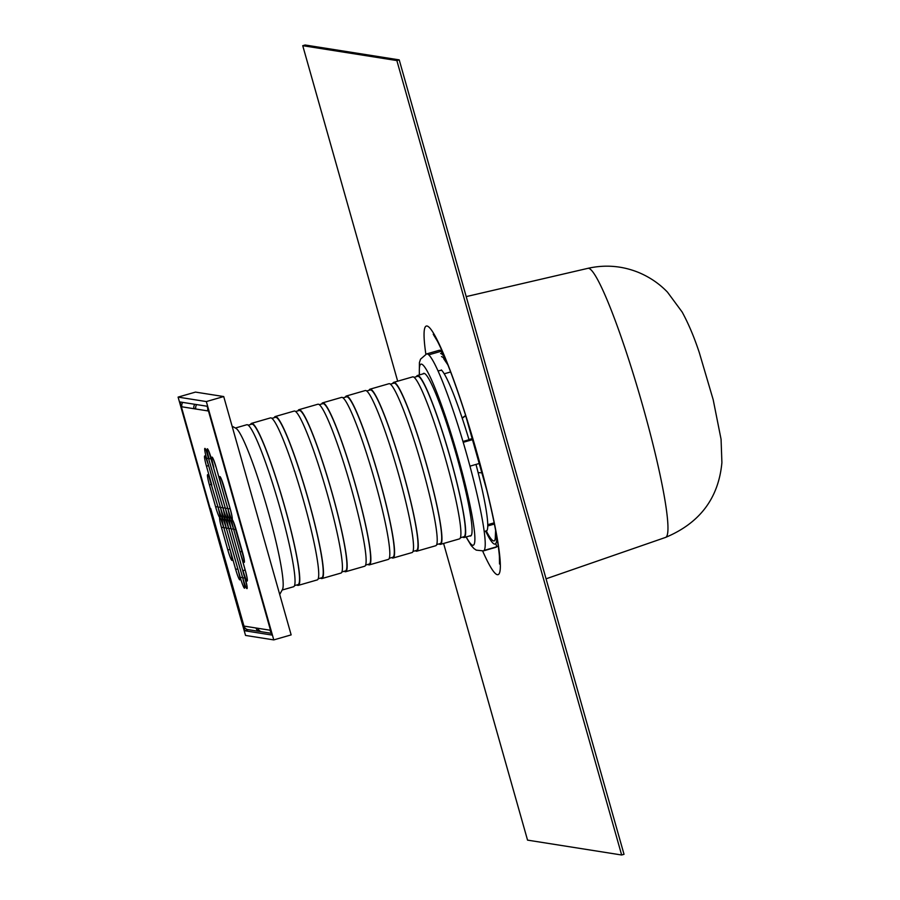 <?xml version="1.0" encoding="UTF-8"?>
<svg xmlns="http://www.w3.org/2000/svg" width="900" height="900" viewBox="0 0 900 900"><rect width="100%" height="100%" fill="white"/><g stroke="black" fill="none" stroke-linecap="round" stroke-linejoin="round"><path stroke-width="1.35" d="M483.176 475.976A91.429 9.551 73.9 0 1 482.164 472.894M399.218 59.873L396.855 60.559L302.738 45.686L305.111 45L399.218 59.873L624.026 854.314L621.653 855L527.546 840.127L443.599 543.465M302.738 45.686L397.676 381.206M396.855 60.559L621.653 855M478.114 472.579L482.366 472.905M462.15 417.983L465.66 415.463M465.739 415.71L462.229 418.219M487.755 525.949L494.392 524.036M484.223 531.664L486.99 530.516M496.721 546.784L484.088 550.429A102.499 10.71 73.9 0 1 483.412 550.901L496.058 547.256A102.499 10.71 73.9 0 0 496.721 546.784L495.799 543.533M495.506 536.816L494.899 540.349M468.968 439.526L472.714 438.446M462.96 441.484L469.024 439.718M473.029 439.504L463.219 442.327A102.499 10.71 73.9 0 1 469.957 466.166A102.499 10.71 73.9 0 1 484.088 550.429M463.219 442.327A102.499 10.71 73.9 0 0 428.738 354.848A102.499 10.71 73.9 0 0 427.129 353.902A102.499 10.71 73.9 0 0 426.589 353.936L439.223 350.291A102.499 10.71 73.9 0 1 441.382 351.202L442.316 354.499M428.738 354.848L441.382 351.202M441.63 370.215L438.019 370.901M450.63 371.959L444.218 373.804M469.957 466.166L479.801 463.331M494.156 522.844L487.755 524.689M422.978 373.905A84.645 8.843 73.9 0 1 423.641 373.365A84.645 8.843 73.9 0 1 455.603 452.239A84.645 8.843 73.9 0 1 470.565 536.029A84.645 8.843 73.9 0 1 469.721 535.928M232.099 426.173L235.969 428.344A84.319 8.809 73.9 0 1 266.794 506.711A84.319 8.809 73.9 0 1 282.454 589.466L279.72 594.484M235.395 428.017L246.803 424.733A84.319 8.809 73.9 0 1 278.64 503.303A84.319 8.809 73.9 0 1 293.546 586.755L282.139 590.04M248.209 425.183L251.764 424.159A83.486 8.73 73.9 0 1 283.298 501.952A83.486 8.73 73.9 0 1 298.058 584.595L294.502 585.619M250.583 424.496A84.319 8.809 73.9 0 1 251.539 423.36A84.319 8.809 73.9 0 1 283.376 501.93A84.319 8.809 73.9 0 1 298.282 585.383A84.319 8.809 73.9 0 1 296.876 584.933M251.539 423.36L270.495 417.892A84.319 8.809 73.9 0 1 302.332 496.463A84.319 8.809 73.9 0 1 317.239 579.915L298.282 585.383M271.912 418.343L275.468 417.319A83.486 8.73 73.9 0 1 306.99 495.113A83.486 8.73 73.9 0 1 321.75 577.755L318.195 578.779M274.286 417.668A84.319 8.809 73.9 0 1 275.231 416.531A84.319 8.809 73.9 0 1 307.08 495.09A84.319 8.809 73.9 0 1 321.975 578.543A84.319 8.809 73.9 0 1 320.569 578.092M275.231 416.531L294.199 411.053A84.319 8.809 73.9 0 1 326.036 489.623A84.319 8.809 73.9 0 1 340.931 573.075L321.975 578.543M295.605 411.514L299.16 410.49A83.486 8.73 73.9 0 1 330.694 488.284A83.486 8.73 73.9 0 1 345.442 570.915L341.887 571.939M297.979 410.827A84.319 8.809 73.9 0 1 298.935 409.691A84.319 8.809 73.9 0 1 330.772 488.261A84.319 8.809 73.9 0 1 345.679 571.714A84.319 8.809 73.9 0 1 344.261 571.264M298.935 409.691L317.891 404.224A84.319 8.809 73.9 0 1 349.729 482.794A84.319 8.809 73.9 0 1 364.635 566.246L345.679 571.714M319.298 404.674L322.853 403.65A83.486 8.73 73.9 0 1 354.386 481.444A83.486 8.73 73.9 0 1 369.146 564.075L365.591 565.11M321.671 403.988A84.319 8.809 73.9 0 1 322.627 402.851A84.319 8.809 73.9 0 1 354.465 481.421A84.319 8.809 73.9 0 1 369.371 564.874A84.319 8.809 73.9 0 1 367.965 564.424M322.627 402.851L341.584 397.384A84.319 8.809 73.9 0 1 373.421 475.954A84.319 8.809 73.9 0 1 388.327 559.406L369.371 564.874M343.001 397.834L346.556 396.81A83.486 8.73 73.9 0 1 378.079 474.604A83.486 8.73 73.9 0 1 392.839 557.246L389.284 558.27M345.375 397.159A84.319 8.809 73.9 0 1 346.32 396.022A84.319 8.809 73.9 0 1 378.169 474.581A84.319 8.809 73.9 0 1 393.064 558.034A84.319 8.809 73.9 0 1 391.657 557.584M346.32 396.022L365.276 390.544A84.319 8.809 73.9 0 1 397.125 469.114A84.319 8.809 73.9 0 1 412.02 552.566L393.064 558.034M366.694 391.005L370.249 389.97A83.486 8.73 73.9 0 1 401.782 467.775A83.486 8.73 73.9 0 1 416.531 550.406L412.976 551.43M369.067 390.319A84.319 8.809 73.9 0 1 370.024 389.183A84.319 8.809 73.9 0 1 401.861 467.752A84.319 8.809 73.9 0 1 416.767 551.205A84.319 8.809 73.9 0 1 415.35 550.744M370.024 389.183L388.98 383.715A84.319 8.809 73.9 0 1 420.817 462.285A84.319 8.809 73.9 0 1 435.724 545.738L416.767 551.205M390.386 384.165L393.941 383.141A83.486 8.73 73.9 0 1 425.475 460.935A83.486 8.73 73.9 0 1 440.235 543.566L436.669 544.601M392.76 383.479A84.319 8.809 73.9 0 1 393.716 382.343A84.319 8.809 73.9 0 1 425.554 460.912A84.319 8.809 73.9 0 1 440.46 544.365A84.319 8.809 73.9 0 1 439.043 543.915M393.716 382.343L412.673 376.875A84.319 8.809 73.9 0 1 444.51 455.445A84.319 8.809 73.9 0 1 459.416 538.898L440.46 544.365M414.09 377.325L417.645 376.301A83.486 8.73 73.9 0 1 449.168 454.095A83.486 8.73 73.9 0 1 463.928 536.738L460.373 537.761M416.464 376.639A84.319 8.809 73.9 0 1 417.409 375.514A84.319 8.809 73.9 0 1 449.257 454.072A84.319 8.809 73.9 0 1 464.152 537.525A84.319 8.809 73.9 0 1 462.746 537.075M441.36 369.945A84.319 8.809 73.9 0 1 469.024 439.74M475.999 464.423A84.319 8.809 73.9 0 1 486.608 530.966M244.755 630.765L180.011 401.963L207.124 406.249L271.868 635.04L244.755 630.765L248.456 629.696M178.099 397.103L195.48 392.096L223.718 396.551L291.15 634.883L273.78 639.9L206.336 401.569L178.099 397.103L245.542 635.434L273.78 639.9M223.718 396.551L206.336 401.569M271.046 632.171A4.961 4.928 -81 0 1 269.955 630.191L243.979 626.085A4.961 4.928 99 0 0 247.939 629.617L259.988 631.519A4.961 4.928 -81 0 1 256.016 627.986M182.79 402.401A4.961 4.928 99 0 0 181.935 406.811L193.972 408.724L195.705 408.218M194.839 404.303A4.961 4.928 -81 0 0 193.972 408.724L207.9 410.918A4.961 4.928 -81 0 1 207.799 408.645M260.944 631.575A4.961 4.928 -81 0 1 259.988 631.519M196.718 404.595A4.961 4.928 99 0 0 195.862 409.016M243.956 626.029L210.701 508.5M215.167 524.374L243.979 626.085A4.961 4.961 0 0 0 247.939 629.617M208.429 410.861L241.672 528.356M241.695 528.435L270.472 630.124M257.906 628.279A4.961 4.928 99 0 0 261.866 631.811L271.373 633.319M483.019 475.391A91.08 9.518 73.9 0 1 482.209 472.894M441.517 356.614A95.895 10.024 73.9 0 1 447.581 364.106M495.754 531.113A95.895 10.024 73.9 0 1 486.529 531.405M440.629 353.464A99.18 10.373 73.9 0 1 445.264 358.402M496.834 537.165A99.18 10.373 73.9 0 1 485.865 531.608M425.858 354.173A129.364 13.522 73.9 0 1 427.016 326.014A129.364 13.522 73.9 0 1 486.776 489.769A129.364 13.522 73.9 0 1 482.67 551.081M419.501 374.906A94.23 9.855 73.9 0 1 421.47 364.129A94.23 9.855 73.9 0 1 462.87 474.975A94.23 9.855 73.9 0 1 466.245 536.929M230.344 509.287L224.066 487.091A10.744 1.125 -106.1 0 0 219.915 476.572A10.744 1.125 -106.1 0 0 221.614 486.709L216.225 467.64A10.744 1.125 -106.1 0 0 212.074 457.11A10.744 1.125 -106.1 0 0 213.773 467.246L211.523 459.304A10.744 1.125 -106.1 0 0 207.382 448.785A10.744 1.125 -106.1 0 0 209.081 458.921L211.264 458.483M230.096 508.511L227.914 508.95A10.744 1.125 -106.1 0 0 232.054 519.469A10.744 1.125 -106.1 0 0 230.355 509.332L232.121 516.949M209.07 458.865L209.081 458.921A10.744 1.125 -106.1 0 0 204.93 448.402A10.744 1.125 -106.1 0 0 206.629 458.527L208.879 466.481A10.744 1.125 -106.1 0 0 204.739 455.951A10.744 1.125 -106.1 0 0 206.438 466.088L211.826 485.156A10.744 1.125 -106.1 0 0 207.686 474.637A10.744 1.125 -106.1 0 0 209.385 484.774L215.674 507.015A10.744 1.125 -106.1 0 0 219.825 517.534A10.744 1.125 -106.1 0 0 221.524 527.67L227.812 549.911A10.744 1.125 -106.1 0 0 231.964 560.43A10.744 1.125 -106.1 0 0 230.265 550.305L235.654 569.363A10.744 1.125 -106.1 0 0 239.805 579.893A10.744 1.125 -106.1 0 0 238.106 569.756L240.356 577.699A10.744 1.125 -106.1 0 0 244.496 588.217A10.744 1.125 -106.1 0 0 242.797 578.081A10.744 1.125 -106.1 0 0 246.949 588.611A10.744 1.125 -106.1 0 0 245.25 578.475L243 570.533A10.744 1.125 -106.1 0 0 247.14 581.051A10.744 1.125 -106.1 0 0 245.441 570.915L240.053 551.846A10.744 1.125 -106.1 0 0 244.192 562.365A10.744 1.125 -106.1 0 0 242.494 552.229L236.205 529.988A10.744 1.125 -106.1 0 0 232.054 519.469A10.744 1.125 -106.1 0 0 233.752 529.605A10.744 1.125 -106.1 0 0 229.612 519.086A10.744 1.125 -106.1 0 0 227.914 508.95L229.68 516.566M213.368 459.236L216.225 467.64M227.655 508.129L225.461 508.556A10.744 1.125 -106.1 0 0 229.612 519.086A10.744 1.125 -106.1 0 0 231.311 529.211A10.744 1.125 -106.1 0 0 227.16 518.692A10.744 1.125 -106.1 0 0 225.461 508.556L227.227 516.184M225.203 507.735L223.02 508.174A10.744 1.125 -106.1 0 0 227.16 518.692A10.744 1.125 -106.1 0 0 228.859 528.829A10.744 1.125 -106.1 0 0 224.719 518.31A10.744 1.125 -106.1 0 0 223.02 508.174L224.786 515.79M206.629 458.527L208.811 458.1M222.761 507.353L220.567 507.791A10.744 1.125 -106.1 0 0 224.719 518.31A10.744 1.125 -106.1 0 0 226.417 528.446A10.744 1.125 -106.1 0 0 222.266 517.916A10.744 1.125 -106.1 0 0 220.567 507.791L222.334 515.408M206.438 466.088L208.62 465.66M208.868 466.425L220.534 507.769M220.309 506.97L218.126 507.397A10.744 1.125 -106.1 0 0 222.266 517.916A10.744 1.125 -106.1 0 0 223.965 528.053A10.744 1.125 -106.1 0 0 219.825 517.534A10.744 1.125 -106.1 0 0 218.126 507.397L219.893 515.025M217.868 506.576L215.674 507.015M211.567 484.335L209.385 484.774M230.265 550.305L232.031 557.921M230.006 549.484L227.812 549.911M223.706 527.231L221.524 527.67M230.231 550.283L223.931 528.041L226.148 527.625M238.106 569.756L239.873 577.373M237.847 568.935L235.654 569.363M238.072 569.734L226.384 528.424L228.6 528.007M244.991 577.654L242.764 578.07L244.564 585.709M242.539 577.26L240.356 577.699M242.764 578.07L228.825 528.817L231.041 528.39M233.494 528.784L231.311 529.211L228.454 520.819M245.441 570.915L247.219 578.531M245.183 570.094L243 570.533M245.407 570.892L233.719 529.582L235.935 529.166M242.235 551.408L240.053 551.846M244.271 559.856L233.347 521.595M665.584 537.401A140.029 14.636 -106.1 0 0 640.699 398.723A140.029 14.636 -106.1 0 0 587.925 268.335L466.211 296.606M443.812 358.909L447.863 364.838M495.619 530.336L495.293 537.637M498.296 546.502L496.586 546.322M440.449 350.516L441.517 349.729M433.238 334.249L437.49 341.325C445.129 356.276 454.399 380.599 465.289 414.293L486.934 490.804C494.066 520.189 498.218 542.014 499.399 556.279L499.522 564.03M426.589 353.936L420.525 359.19L419.411 362.61L419.299 374.963M466.043 536.985L471.218 545.591L474.03 548.618L476.269 550.136L483.412 550.901M464.152 537.525L471.229 535.489M417.409 375.514L424.485 373.466M221.209 478.688L230.321 509.321M216.191 467.618L227.88 508.928M208.676 450.911L225.428 508.545M206.224 450.517L222.986 508.162M206.032 458.077L208.845 466.459M218.093 507.386L208.98 476.752M223.931 528.041L221.119 519.66M226.384 528.424L223.56 520.043M228.825 528.817L226.013 520.425M231.278 529.2L247.016 586.091M233.719 529.582L230.906 521.201M182.756 402.39A4.961 4.961 0 0 0 181.901 406.8M546.064 578.812L665.561 537.413C699.829 523.069 718.605 498.127 721.901 462.6L721.069 439.267L713.194 399.724L699.356 352.8C694.316 337.444 688.579 323.843 682.144 312.019L667.485 292.151C659.385 283.714 649.778 277.166 638.674 272.498C622.226 265.826 605.306 264.442 587.936 268.324"/></g></svg>

